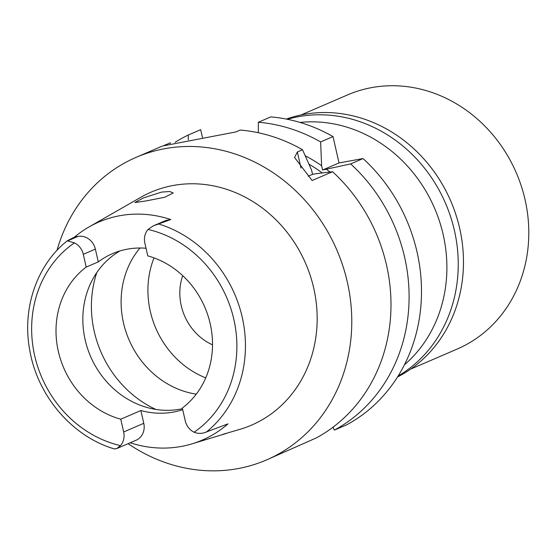 <?xml version="1.0" encoding="UTF-8"?>
<svg xmlns="http://www.w3.org/2000/svg" width="556" height="556" viewBox="0 0 556 556"><rect width="100%" height="100%" fill="white"/><g stroke="black" fill="none" stroke-linecap="round" stroke-linejoin="round"><path stroke-width="0.83" d="M146.033 248.247A85.666 76.797 -113.3 0 0 112.423 253.675A85.666 76.797 -113.3 0 0 98.266 261.89L95.361 249.116A15.686 14.06 -113.3 0 0 78 236.411L74.601 237.03A120.096 107.669 66.7 0 1 89.029 226.938A120.096 107.669 66.7 0 1 170.768 219.537L167.37 220.155A15.686 14.06 -113.3 0 0 164.625 220.982L153.261 225.882L148.042 229.468A15.686 14.06 66.7 0 0 144.866 243.118L147.771 255.892A85.666 76.797 -113.3 0 1 210.203 323.731A85.666 76.797 -113.3 0 1 182.326 408.007L185.231 420.781A15.686 14.06 66.7 0 0 194.107 432.234C197.373 433.548 200.744 433.729 204.226 432.776L228.009 423.853A121.09 108.552 66.7 0 1 191.973 443.855A121.09 108.552 66.7 0 1 130.201 442.778M182.479 408.688A85.666 76.797 66.7 0 1 85.151 339.799A85.666 76.797 66.7 0 1 119.985 250.93M98.266 261.89L86.201 267.089A85.666 76.797 -113.3 0 0 58.324 351.364A85.666 76.797 -113.3 0 0 120.756 419.203L123.661 431.977A15.686 14.06 66.7 0 1 120.485 445.627L116.67 448.609L114.71 448.838M86.201 267.089L83.296 254.314A15.686 14.06 66.7 0 0 74.421 242.861L67.568 240.908L78 236.411M67.422 240.706L74.601 237.03M153.261 225.882L170.768 219.537M222.358 434.5L240.685 429.107A126.851 113.723 -113.3 0 0 313.744 288.203A126.851 113.723 -113.3 0 0 140.772 197.317L89.029 226.938M145.915 200.952L164.736 197.269L173.201 192.96L169.754 191.507L161.567 192.098L143.337 197.95L134.844 202.565L145.915 200.952M226.153 433.506L191.973 443.855M116.67 448.609L136.074 440.248A15.686 14.06 -113.3 0 0 143.768 423.311L140.87 410.536A85.666 76.797 -113.3 0 0 182.709 409.675M140.87 410.536L120.756 419.203M139.973 248.011A87.646 78.57 -113.3 0 0 123.474 322.848A87.646 78.57 -113.3 0 0 196.261 394.148M205.741 377.885A87.646 78.57 66.7 0 1 150.287 311.29A87.646 78.57 66.7 0 1 154.019 257.887M182.702 275.658A52.716 47.26 -113.3 0 0 181.242 305.654A52.716 47.26 -113.3 0 0 212.517 344.831M404.441 364.792A137.068 122.876 -113.3 0 0 443.188 234.66A137.068 122.876 -113.3 0 0 299.976 122.431M339.014 162.936L322.591 170.018L350.655 163.909A164.743 147.694 66.7 0 1 404.65 257.386A164.743 147.694 66.7 0 1 334.399 430.115L346.798 424.77A164.743 147.694 -113.3 0 0 417.042 252.042A164.743 147.694 -113.3 0 0 363.047 158.564L339.014 162.936L333.03 136.602A164.743 147.694 -113.3 0 0 270.765 116.906L258.373 122.251L258.304 132.731M202.509 137.749L200.674 129.659L188.275 135.004A164.743 147.694 66.7 0 0 175.057 142.336M350.655 163.909L363.047 158.564M332.94 427.244L334.399 430.115M188.248 139.785L188.275 135.004M258.373 122.251A164.743 147.694 66.7 0 1 320.631 141.94L321.618 165.737L322.591 170.018M333.03 136.602L320.631 141.94M305.251 155.784A147.597 132.314 66.7 0 1 321.618 165.737M322.237 172.937A141.683 127.011 -113.3 0 0 308.976 164.166M326.49 169.302A147.597 132.314 66.7 0 1 329.937 172.019M316.433 173.639L312.535 174.348L311.562 170.073L302.52 149.752L297.356 151.976L294.562 157.487L312.104 180.519L332.544 171.714L316.433 173.639M312.535 174.348L308.177 176.224M57.018 250.339A164.743 147.694 66.7 0 1 136.088 157.369A164.743 147.694 66.7 0 1 347.326 282.087A164.743 147.694 66.7 0 1 266.505 459.944L316.288 437.919A164.743 147.694 -113.3 0 0 386.538 265.191A164.743 147.694 -113.3 0 0 332.544 171.714M266.505 459.944A164.743 147.694 66.7 0 1 128.116 443.674M170.497 143.462L170.164 142.809L165.841 144.81M302.52 149.752A164.743 147.694 -113.3 0 0 240.261 130.055L235.911 131.932L162.338 146.054L136.088 157.369M164.409 145.283L165.813 144.685M410.62 369.121L457.164 349.064A138.388 124.057 -113.3 0 0 525.059 199.66A138.388 124.057 -113.3 0 0 347.611 94.895L301.067 114.96M397.505 377.01A140.689 126.129 -113.3 0 0 459.673 228.356A140.689 126.129 -113.3 0 0 286.326 119.074M287.431 119.297A140.689 126.129 66.7 0 1 454.44 230.608A140.689 126.129 66.7 0 1 398.103 376.058M257.908 132.648A140.689 126.129 66.7 0 1 258.304 132.397M148.042 229.468A112.347 100.719 66.7 0 1 233.854 319.429A112.347 100.719 66.7 0 1 194.107 432.234M95.361 249.116L83.296 254.314M120.485 445.627A112.347 100.719 66.7 0 1 34.674 355.666A112.347 100.719 66.7 0 1 74.421 242.861M158.912 224.061A118.928 106.62 66.7 0 1 242.235 317.274A118.928 106.62 66.7 0 1 242.256 317.365A118.928 106.62 66.7 0 1 206.2 432.193M123.661 431.977L143.768 423.311M155.854 409.424A105.438 94.52 66.7 0 1 94.263 331.508A105.438 94.52 66.7 0 1 96.834 272.496M297.356 151.976L301.005 168.03M167.37 220.155L156.945 224.652M114.626 449.012C72.224 436.703 37.252 395.712 29.677 349.731C21.983 308.239 36.863 264.788 67.318 240.776"/></g></svg>
